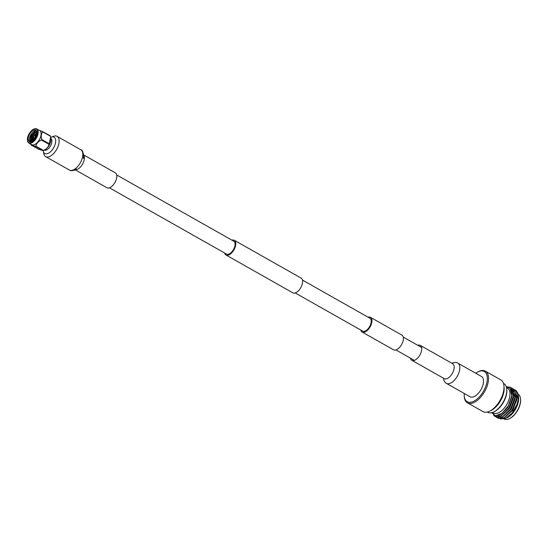 <?xml version="1.0" encoding="UTF-8"?>
<svg xmlns="http://www.w3.org/2000/svg" width="548" height="548" viewBox="0 0 548 548"><rect width="100%" height="100%" fill="white"/><g stroke="black" fill="none" stroke-linecap="round" stroke-linejoin="round"><path stroke-width="0.82" d="M368.105 317.21A8.446 4.377 119.5 0 1 370.469 317.333A8.446 4.377 119.5 0 1 371.845 322.06A8.446 4.377 119.5 0 1 367.831 329.923A8.446 4.377 119.5 0 1 362.146 332.04A8.446 4.377 119.5 0 1 360.824 330.074M370.469 317.333L401.917 335.129A8.446 4.377 119.5 0 1 403.294 339.849A8.446 4.377 119.5 0 1 399.28 347.72A8.446 4.377 119.5 0 1 393.594 349.836L362.146 332.04M224.673 253.039A8.446 4.377 -60.5 0 0 225.995 254.998A8.446 4.377 -60.5 0 0 231.681 252.888A8.446 4.377 -60.5 0 0 235.695 245.018A8.446 4.377 -60.5 0 0 234.318 240.291A8.446 4.377 -60.5 0 0 231.955 240.168M225.995 254.998L292.824 292.817A8.446 4.377 -60.5 0 0 298.509 290.7A8.446 4.377 -60.5 0 0 302.523 282.83A8.446 4.377 -60.5 0 0 301.147 278.11L234.318 240.291M109.408 187.813L226.516 254.08A7.391 3.829 -60.5 0 0 231.489 252.231A7.391 3.829 -60.5 0 0 235.003 245.346A7.391 3.829 -60.5 0 0 233.797 241.216L116.69 174.949M302.469 280.069L369.948 318.251A7.391 3.829 119.5 0 1 371.154 322.388A7.391 3.829 119.5 0 1 367.64 329.273A7.391 3.829 119.5 0 1 362.666 331.122L295.187 292.94M52.286 136.89A11.631 6.028 119.5 0 1 57.115 136.363A11.631 6.028 119.5 0 1 59.006 142.87A11.631 6.028 119.5 0 1 53.485 153.707A11.631 6.028 119.5 0 1 45.655 156.618A11.631 6.028 119.5 0 1 43.621 152.207M83.666 154.913L115.32 172.826A8.562 4.439 119.5 0 1 116.71 177.614A8.562 4.439 119.5 0 1 112.641 185.587A8.562 4.439 119.5 0 1 106.881 187.731L75.227 169.818M446.353 383.347L470.026 396.745A11.631 6.028 -60.5 0 0 477.856 393.834A11.631 6.028 -60.5 0 0 483.377 382.997A11.631 6.028 -60.5 0 0 481.487 376.49L457.813 363.098A11.631 6.028 -60.5 0 1 459.704 369.599A11.631 6.028 -60.5 0 1 450.586 383.134A11.631 6.028 -60.5 0 1 446.353 383.347L445.106 382.422L443.942 380.531L443.483 378.195M410.452 358.159A8.562 4.439 -60.5 0 0 411.829 360.283A8.562 4.439 -60.5 0 0 417.59 358.139A8.562 4.439 -60.5 0 0 421.652 350.165A8.562 4.439 -60.5 0 0 420.261 345.377A8.562 4.439 -60.5 0 0 417.734 345.295M33.599 136.37L33.12 136.657L33.551 135.897L33.599 136.37M36.997 132.856L33.579 135.897L34.935 136.082A0.98 0.507 119.5 0 1 35.038 136.116A0.98 0.507 119.5 0 1 35.045 137.116A0.98 0.507 119.5 0 1 34.072 137.815A0.98 0.507 119.5 0 1 33.997 137.747L33.12 136.657L31.996 141.343M30.777 144.097L30.9 144.59A9.35 4.843 119.5 0 0 31.037 144.96L38.593 149.234L43.011 150.611L35.456 146.337A9.35 4.843 119.5 0 0 35.873 146.138L43.429 150.412A9.35 4.843 119.5 0 1 43.011 150.611L43.991 150.289A8.069 4.178 -60.5 0 0 49.621 144.46A8.069 4.178 -60.5 0 0 50.834 138.192L50.395 136.24L42.84 131.965A9.35 4.843 119.5 0 0 42.703 131.595L50.258 135.87A9.35 4.843 119.5 0 1 50.395 136.24M42.84 131.965C41.189 133.733 40.812 136.233 41.71 139.452A9.35 4.843 119.5 0 1 41.573 139.74A9.35 4.843 119.5 0 1 41.429 140.021L48.984 144.295A9.35 4.843 119.5 0 0 49.128 144.014A9.35 4.843 119.5 0 0 49.265 143.734L50.622 137.185M31.037 144.96L35.456 146.337M35.873 146.138C36.456 143.371 38.312 141.336 41.429 140.021M43.429 150.412C46.553 149.104 48.402 147.063 48.984 144.295M41.71 139.452L49.265 143.734M42.703 131.595L39.004 130.212M36.332 131.184L33.853 133.226M27.414 140.178A8.069 4.178 -60.5 0 0 27.421 140.309A8.069 4.178 -60.5 0 0 28.811 142.987L31.763 144.658A8.069 4.178 -60.5 0 0 39.792 138.897A8.069 4.178 -60.5 0 0 39.709 130.609L36.757 128.944A8.069 4.178 -60.5 0 0 33.743 129.129A8.069 4.178 -60.5 0 0 33.627 129.191M28.811 142.987A8.069 4.178 -60.5 0 0 36.846 137.226A8.069 4.178 -60.5 0 0 36.757 128.944M28.667 134.63A7.802 4.042 119.5 0 1 33.517 129.246A7.802 4.042 119.5 0 1 37.504 130.39A7.802 4.042 119.5 0 1 36.517 137.075A7.802 4.042 119.5 0 1 30.983 142.747A7.802 4.042 119.5 0 1 27.4 140.055A7.802 4.042 119.5 0 1 28.667 134.63M29.27 134.822A6.603 3.418 119.5 0 1 35.839 130.109A6.603 3.418 119.5 0 1 35.908 136.89A6.603 3.418 119.5 0 1 29.339 141.596A6.603 3.418 119.5 0 1 29.27 134.822M36.846 134.178L34.969 136.089M33.976 137.719L33.058 140.617M36.942 132.006L35.771 132.287L31.928 136.219L30.996 141.062L31.305 141.658M35.75 132.034L36.86 131.582M30.154 141.836L30.798 135.651L36.764 131.273M36.915 133.787L34.62 136.041M33.757 137.452L32.757 140.857M36.997 132.602L32.743 136.685L31.791 141.453M36.922 131.856L35.497 132.137L31.654 136.068L30.935 141.363A5.802 3.007 -60.5 0 0 31.209 141.692M30.935 141.363L31.113 141.72M30.133 141.809L30.907 135.746L34.812 131.479M30.846 139.781L31.996 136.363L34.887 132.787M36.346 131.883L36.887 131.684M31.935 140.398L33.209 136.767M33.723 135.918L36.997 132.719M33.099 140.583L34.072 137.815L33.544 140.185M35.791 135.253L36.839 134.212M50.663 137.37A9.371 4.857 119.5 0 1 54.026 137.212A9.371 4.857 119.5 0 1 55.553 142.453A9.371 4.857 119.5 0 1 51.101 151.186A9.371 4.857 119.5 0 1 44.792 153.529A9.371 4.857 119.5 0 1 43.189 150.57M50.902 138.61A6.631 3.439 119.5 0 1 51.834 142.22A6.631 3.439 119.5 0 1 48.793 148.282A6.631 3.439 119.5 0 1 44.381 150.131M36.367 130.554A6.603 3.418 -60.5 0 0 30.448 135.486A6.603 3.418 -60.5 0 0 29.996 141.822M492.467 412.452L493.44 413.007A14.255 7.384 -60.5 0 0 503.037 409.438A14.255 7.384 -60.5 0 0 509.804 396.163A14.255 7.384 -60.5 0 0 507.482 388.19L506.51 387.635M507.058 387.943A14.289 7.405 119.5 0 1 509.825 396.149A14.289 7.405 119.5 0 1 502.735 409.767A14.289 7.405 119.5 0 1 493.015 412.76M491.672 412.685L495.591 415.816L501.947 413.363L508.202 405.945L511.627 396.293C512.154 390.436 510.448 387.388 506.51 387.148A15.303 7.925 -60.5 0 0 506.386 387.148M506.619 386.676A16.502 8.549 -60.5 0 0 506.27 386.751L510.346 387.231L511.407 388.039L513.27 396.594L508.811 408.157L500.749 416.021L494.913 416.418L493.467 415.083M510.441 387.285L511.606 388.155L513.469 396.704L509.01 408.267L500.947 416.131L495.015 416.473M511.229 387.813L513.044 388.97L514.908 397.519L510.448 409.082L502.386 416.946L496.55 417.343L495.872 416.864M512.085 388.21L513.243 389.08L515.106 397.636L510.647 409.192L502.585 417.055L496.652 417.398M512.866 388.738L514.682 389.895L516.552 398.451L512.085 410.007L504.023 417.871L498.187 418.268L497.509 417.788M513.723 389.142L514.88 390.005L516.75 398.56L512.284 410.123L504.222 417.987L498.29 418.323M514.504 389.662L516.319 390.82L518.189 399.376L516.928 404.451A16.502 8.549 119.5 0 0 518.278 399.424A16.502 8.549 119.5 0 0 518.435 395.683A16.502 8.549 119.5 0 0 518.202 394.135L516.517 390.936L515.36 390.066M505.811 418.384L507.414 417.597A14.289 7.405 -60.5 0 0 518.476 401.047A14.289 7.405 -60.5 0 0 518.614 397.8L518.531 396.827A15.303 7.925 -60.5 0 0 518.483 396.348M518.442 395.718L518.305 399.677C517.435 404.958 515.284 409.657 511.846 413.767A15.303 7.925 -60.5 0 0 518.381 400.3A15.303 7.925 -60.5 0 0 518.531 396.827M500.208 418.925L505.736 418.425L512.038 413.055L516.928 404.451M504.139 419.056A14.255 7.384 -60.5 0 0 509.387 418.679A14.255 7.384 -60.5 0 0 520.415 402.17A14.255 7.384 -60.5 0 0 520.559 398.93A14.255 7.384 -60.5 0 0 518.23 394.272M509.613 418.562A13.727 7.11 -60.5 0 0 509.839 418.453A13.727 7.11 -60.5 0 0 520.463 402.554A13.727 7.11 -60.5 0 0 520.6 399.437A13.727 7.11 -60.5 0 0 520.579 399.191M487.234 412.034L487.658 412.274A16.467 8.535 -60.5 0 0 493.686 411.959L494.419 411.603A15.639 8.104 -60.5 0 0 506.647 393.437A15.639 8.104 -60.5 0 0 506.79 389.751L506.708 388.936A16.467 8.535 -60.5 0 0 503.886 383.607L503.454 383.367M493.686 411.959A16.467 8.535 -60.5 0 0 506.564 392.82A16.467 8.535 -60.5 0 0 506.708 388.936M464.231 393.464A17.337 8.98 -60.5 0 0 464.218 395.786L464.279 396.601A18.2 9.426 -60.5 0 0 467.43 402.814L482.891 411.562A18.2 9.426 -60.5 0 0 489.549 411.212L491.077 410.479A16.467 8.535 -60.5 0 0 503.955 391.341A16.467 8.535 -60.5 0 0 504.098 387.457L503.941 385.771A18.2 9.426 -60.5 0 0 500.817 379.887L485.357 371.14A18.2 9.426 -60.5 0 0 478.404 371.633L477.678 372.003A17.337 8.98 -60.5 0 0 475.691 373.215M489.549 411.212A18.2 9.426 -60.5 0 0 503.776 390.06A18.2 9.426 -60.5 0 0 503.941 385.771M467.43 402.814A18.2 9.426 -60.5 0 0 479.671 398.259A18.2 9.426 -60.5 0 0 488.316 381.312A18.2 9.426 -60.5 0 0 485.357 371.14M464.218 395.786A17.337 8.98 -60.5 0 0 475.089 400.513A17.337 8.98 -60.5 0 0 487.117 381.223A17.337 8.98 -60.5 0 0 477.678 372.003M509.681 388.265L510.229 388.738L511.976 396.677L507.845 407.404L500.386 414.706L497.974 415.521M513.312 396.3L511.455 389.429L510.469 388.676L511.866 389.662L513.25 392.019M513.606 393.464L513.613 397.601L509.482 408.329L501.173 416.014M510.681 389.258L511.414 389.388M511.647 389.457L512.517 389.834M515.243 394.396L515.25 398.526L511.126 409.26L502.811 416.939M511.236 390.176L512.058 390.162M512.318 390.183L512.784 390.258M513.284 390.382L514.154 390.758M516.88 395.32L516.887 399.458L512.764 410.185L504.448 417.864M515.38 391.457L514.743 391.156M514.36 391.032L513.798 390.916M513.545 390.882L513.147 390.854M512.983 390.854L511.585 390.998M83.673 155.194A8.562 4.439 119.5 0 1 84.282 159.263A8.562 4.439 119.5 0 1 77.569 169.229A8.562 4.439 119.5 0 1 75.473 169.688M82.892 154.474L82.762 154.399C82.94 152.926 83.906 158.941 83.371 158.379L83.659 156.262C83.159 151.933 82.2 149.762 80.789 149.762A11.631 6.028 119.5 0 1 82.68 156.269A11.631 6.028 119.5 0 1 73.562 169.798A11.631 6.028 119.5 0 1 69.329 170.01L45.655 156.618M444.353 378.682L444.25 378.634A8.562 4.439 -60.5 0 0 447.367 378.476A8.562 4.439 -60.5 0 0 454.08 368.509A8.562 4.439 -60.5 0 0 452.689 363.721L420.261 345.377M33.613 140.117L34.127 137.849M35.086 136.144L36.771 134.534M395.957 349.96L414.35 360.365M403.239 337.089L421.631 347.501M76.247 169.031L74.884 169.99C72.391 170.866 70.541 170.873 69.329 170.01M57.115 136.363L80.789 149.762M451.915 363.283L452.258 363.112C454.751 362.242 456.607 362.235 457.813 363.098M444.25 378.634L411.829 360.283M36.791 134.445L35.051 136.123L36.01 136.671M34.072 137.815L35.051 138.37M509.839 418.453L509.387 418.679M520.6 399.437L520.559 398.93"/></g></svg>
